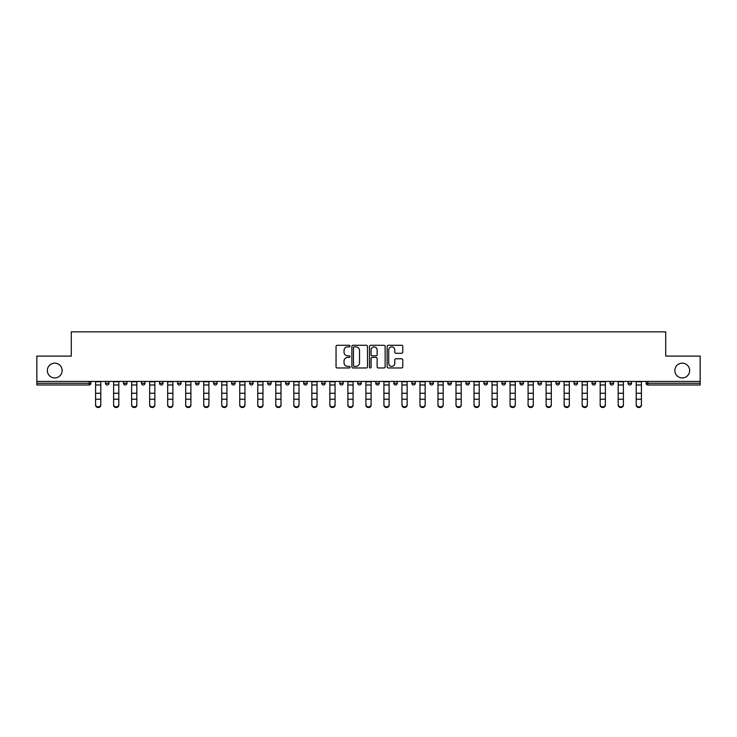 <?xml version="1.0" encoding="UTF-8"?>
<svg xmlns="http://www.w3.org/2000/svg" width="737" height="737" viewBox="0 0 737 737"><rect width="100%" height="100%" fill="white"/><g stroke="black" fill="none" stroke-linecap="round" stroke-linejoin="round"><path stroke-width="1.11" d="M62.148 370.545A7.398 7.398 0 0 1 54.759 377.943A7.398 7.398 0 0 1 47.361 370.545A7.398 7.398 0 0 1 54.759 363.148A7.398 7.398 0 0 1 62.148 370.545M689.639 370.545A7.398 7.398 0 0 1 682.241 377.943A7.398 7.398 0 0 1 674.852 370.545A7.398 7.398 0 0 1 682.241 363.148A7.398 7.398 0 0 1 689.639 370.545M350.02 346.077A0.792 0.792 0 0 0 349.227 345.285L337.178 345.285A1.133 1.133 0 0 0 336.044 346.418L336.044 366.833A1.133 1.133 0 0 0 337.178 367.966L349.227 367.966A0.792 0.792 0 0 0 350.02 367.173A0.792 0.792 0 0 0 349.227 366.381L347.661 366.381A3.63 3.63 0 0 1 344.041 362.751L344.041 361.047A3.63 3.63 0 0 1 347.661 357.417L349.227 357.417A0.792 0.792 0 0 0 350.02 356.625A0.792 0.792 0 0 0 349.227 355.833L347.661 355.833A3.63 3.63 0 0 1 344.041 352.203L344.041 350.499A3.63 3.63 0 0 1 347.661 346.878L349.227 346.878A0.792 0.792 0 0 0 350.02 346.077M401.637 353.281A1.133 1.133 0 0 0 402.77 352.148L402.77 346.418A1.133 1.133 0 0 0 401.637 345.285L388.261 345.285A1.133 1.133 0 0 0 387.128 346.418L387.128 366.833A1.133 1.133 0 0 0 388.261 367.966L401.637 367.966A1.133 1.133 0 0 0 402.77 366.833L402.77 359.914A1.133 1.133 0 0 0 401.637 358.781L395.907 358.781A1.133 1.133 0 0 0 394.774 359.914L394.774 363.341A3.031 3.031 0 0 1 391.743 366.381A3.031 3.031 0 0 1 388.712 363.341L388.712 349.909A3.031 3.031 0 0 1 391.743 346.878A3.031 3.031 0 0 1 394.774 349.909L394.774 352.148A1.133 1.133 0 0 0 395.907 353.281L401.637 353.281M36.85 381.407L36.85 356.109L71.277 356.109L71.277 331.843L665.723 331.843L665.723 356.109L700.15 356.109L700.15 381.407L36.85 381.407L36.85 383.249L89.177 383.249L89.177 381.407M367.505 346.418A1.133 1.133 0 0 0 366.372 345.285L352.995 345.285A1.133 1.133 0 0 0 351.862 346.418L351.862 366.833A1.133 1.133 0 0 0 352.995 367.966L366.372 367.966A1.133 1.133 0 0 0 367.505 366.833L367.505 346.418M370.628 345.285L384.005 345.285A1.133 1.133 0 0 1 385.138 346.418L385.138 366.833A1.133 1.133 0 0 1 384.005 367.966L378.284 367.966A1.133 1.133 0 0 1 377.141 366.833L377.141 358.55A1.133 1.133 0 0 0 376.008 357.417L372.213 357.417A1.133 1.133 0 0 0 371.079 358.55L371.079 367.173A0.792 0.792 0 0 1 370.287 367.966A0.792 0.792 0 0 1 369.495 367.173L369.495 346.418A1.133 1.133 0 0 1 370.628 345.285M89.177 384.981A1.732 1.732 0 0 0 90.909 383.249L89.177 383.249L89.177 384.981A1.732 1.732 0 0 0 90.909 383.249L90.909 381.407L90.909 383.249A1.732 1.732 0 0 1 89.177 384.981L36.85 384.981L36.85 383.249M700.15 381.407L700.15 384.981L647.823 384.981A1.732 1.732 0 0 1 646.091 383.249L646.091 381.407M105.465 383.249A1.732 1.732 0 0 0 107.197 384.981A1.732 1.732 0 0 0 108.929 383.249A1.732 1.732 0 0 1 107.197 384.981A1.732 1.732 0 0 0 108.929 383.249L108.929 381.407L108.929 383.249L105.465 383.249A1.732 1.732 0 0 0 107.197 384.981A1.732 1.732 0 0 1 105.465 383.249L105.465 381.407M123.484 381.407L123.484 383.249L123.484 381.407M126.957 381.407L126.957 383.249A1.732 1.732 0 0 1 125.216 384.981A1.732 1.732 0 0 1 123.484 383.249A1.732 1.732 0 0 0 125.216 384.981A1.732 1.732 0 0 0 126.957 383.249A1.732 1.732 0 0 1 125.216 384.981A1.732 1.732 0 0 1 123.484 383.249L126.957 383.249M141.513 383.249A1.732 1.732 0 0 0 143.245 384.981A1.732 1.732 0 0 0 144.977 383.249A1.732 1.732 0 0 1 143.245 384.981A1.732 1.732 0 0 0 144.977 383.249L144.977 381.407L144.977 383.249L141.513 383.249A1.732 1.732 0 0 0 143.245 384.981A1.732 1.732 0 0 1 141.513 383.249L141.513 381.407M159.533 381.407L159.533 383.249L159.533 381.407M162.997 381.407L162.997 383.249L162.997 381.407M177.553 383.249A1.732 1.732 0 0 0 179.284 384.981A1.732 1.732 0 0 0 181.016 383.249A1.732 1.732 0 0 1 179.284 384.981A1.732 1.732 0 0 0 181.016 383.249L181.016 381.407L181.016 383.249L177.553 383.249A1.732 1.732 0 0 0 179.284 384.981A1.732 1.732 0 0 1 177.553 383.249L177.553 381.407M199.036 381.407L199.036 383.249A1.732 1.732 0 0 1 197.304 384.981A1.732 1.732 0 0 1 195.572 383.249L195.572 381.407M215.324 384.981A1.732 1.732 0 0 0 217.056 383.249L217.056 381.407L217.056 383.249A1.732 1.732 0 0 1 215.324 384.981A1.732 1.732 0 0 1 213.592 383.249L213.592 381.407M235.075 381.407L235.075 383.249A1.732 1.732 0 0 1 233.343 384.981A1.732 1.732 0 0 1 231.611 383.249L231.611 381.407M253.095 381.407L253.095 383.249A1.732 1.732 0 0 1 251.363 384.981A1.732 1.732 0 0 1 249.631 383.249L249.631 381.407M269.383 384.981A1.732 1.732 0 0 0 271.115 383.249L271.115 381.407L271.115 383.249A1.732 1.732 0 0 1 269.383 384.981A1.732 1.732 0 0 1 267.651 383.249L267.651 381.407M289.144 381.407L289.144 383.249A1.732 1.732 0 0 1 287.402 384.981A1.732 1.732 0 0 1 285.67 383.249L285.67 381.407M303.699 381.407L303.699 383.249L303.699 381.407M307.163 381.407L307.163 383.249A1.732 1.732 0 0 1 305.431 384.981A1.732 1.732 0 0 1 303.699 383.249L307.163 383.249A1.732 1.732 0 0 1 305.431 384.981M325.183 381.407L325.183 383.249L321.719 383.249A1.732 1.732 0 0 0 323.451 384.981A1.732 1.732 0 0 1 321.719 383.249L321.719 381.407M341.471 384.981A1.732 1.732 0 0 0 343.202 383.249L343.202 381.407L343.202 383.249A1.732 1.732 0 0 1 341.471 384.981A1.732 1.732 0 0 1 339.739 383.249L339.739 381.407M361.222 381.407L361.222 383.249A1.732 1.732 0 0 1 359.49 384.981A1.732 1.732 0 0 1 357.758 383.249L357.758 381.407M379.242 381.407L379.242 383.249A1.732 1.732 0 0 1 377.51 384.981A1.732 1.732 0 0 1 375.778 383.249L375.778 381.407M397.261 381.407L397.261 383.249A1.732 1.732 0 0 1 395.529 384.981A1.732 1.732 0 0 1 393.798 383.249L393.798 381.407M411.817 383.249L415.281 383.249A1.732 1.732 0 0 1 413.549 384.981A1.732 1.732 0 0 0 415.281 383.249L415.281 381.407L415.281 383.249A1.732 1.732 0 0 1 413.549 384.981A1.732 1.732 0 0 1 411.817 383.249L411.817 381.407M433.301 381.407L433.301 383.249A1.732 1.732 0 0 1 431.569 384.981A1.732 1.732 0 0 1 429.837 383.249L429.837 381.407M447.856 381.407L447.856 383.249L447.856 381.407M451.33 381.407L451.33 383.249L451.33 381.407M465.885 381.407L465.885 383.249L465.885 381.407M469.349 381.407L469.349 383.249A1.732 1.732 0 0 1 467.617 384.981A1.732 1.732 0 0 1 465.885 383.249L469.349 383.249A1.732 1.732 0 0 1 467.617 384.981M483.905 381.407L483.905 383.249L483.905 381.407M487.369 381.407L487.369 383.249L487.369 381.407M501.925 381.407L501.925 383.249L501.925 381.407M505.389 381.407L505.389 383.249A1.732 1.732 0 0 1 503.657 384.981A1.732 1.732 0 0 1 501.925 383.249A1.732 1.732 0 0 0 503.657 384.981A1.732 1.732 0 0 0 505.389 383.249A1.732 1.732 0 0 1 503.657 384.981A1.732 1.732 0 0 1 501.925 383.249L505.389 383.249M523.408 381.407L523.408 383.249A1.732 1.732 0 0 1 521.676 384.981A1.732 1.732 0 0 1 519.944 383.249L519.944 381.407M541.428 381.407L541.428 383.249L537.964 383.249A1.732 1.732 0 0 0 539.696 384.981A1.732 1.732 0 0 1 537.964 383.249L537.964 381.407M559.447 381.407L559.447 383.249A1.732 1.732 0 0 1 557.716 384.981A1.732 1.732 0 0 1 555.984 383.249L555.984 381.407M574.003 381.407L574.003 383.249L574.003 381.407M577.467 381.407L577.467 383.249A1.732 1.732 0 0 1 575.735 384.981A1.732 1.732 0 0 1 574.003 383.249A1.732 1.732 0 0 0 575.735 384.981A1.732 1.732 0 0 1 574.003 383.249L577.467 383.249A1.732 1.732 0 0 1 575.735 384.981M595.487 381.407L595.487 383.249A1.732 1.732 0 0 1 593.755 384.981A1.732 1.732 0 0 1 592.023 383.249L592.023 381.407M613.516 381.407L613.516 383.249L610.043 383.249A1.732 1.732 0 0 0 611.784 384.981A1.732 1.732 0 0 1 610.043 383.249L610.043 381.407M631.535 381.407L631.535 383.249A1.732 1.732 0 0 1 629.803 384.981A1.732 1.732 0 0 1 628.071 383.249L628.071 381.407M161.265 384.981A1.732 1.732 0 0 1 159.533 383.249A1.732 1.732 0 0 0 161.265 384.981A1.732 1.732 0 0 0 162.997 383.249A1.732 1.732 0 0 1 161.265 384.981A1.732 1.732 0 0 1 159.533 383.249L162.997 383.249A1.732 1.732 0 0 1 161.265 384.981M323.451 384.981A1.732 1.732 0 0 0 325.183 383.249A1.732 1.732 0 0 1 323.451 384.981A1.732 1.732 0 0 1 321.719 383.249M449.598 384.981A1.732 1.732 0 0 1 447.856 383.249L451.33 383.249A1.732 1.732 0 0 1 449.598 384.981A1.732 1.732 0 0 0 451.33 383.249A1.732 1.732 0 0 1 449.598 384.981M485.637 384.981A1.732 1.732 0 0 1 483.905 383.249A1.732 1.732 0 0 0 485.637 384.981A1.732 1.732 0 0 0 487.369 383.249A1.732 1.732 0 0 1 485.637 384.981A1.732 1.732 0 0 1 483.905 383.249L487.369 383.249M539.696 384.981A1.732 1.732 0 0 0 541.428 383.249A1.732 1.732 0 0 1 539.696 384.981A1.732 1.732 0 0 1 537.964 383.249M611.784 384.981A1.732 1.732 0 0 0 613.516 383.249A1.732 1.732 0 0 1 611.784 384.981A1.732 1.732 0 0 1 610.043 383.249M647.823 381.407L647.823 384.981A1.732 1.732 0 0 1 646.091 383.249L700.15 383.249M354.239 346.878A0.792 0.792 0 0 0 353.447 347.671L353.447 365.58A0.792 0.792 0 0 0 354.239 366.381L355.888 366.381A3.63 3.63 0 0 0 359.518 362.751L359.518 350.499A3.63 3.63 0 0 0 355.888 346.878L354.239 346.878M377.141 349.964A3.031 3.031 0 0 0 374.11 346.934A3.031 3.031 0 0 0 371.079 349.964L371.079 354.7A1.133 1.133 0 0 0 372.213 355.833L376.008 355.833A1.133 1.133 0 0 0 377.141 354.7L377.141 349.964M95.589 399.85L95.589 404.521A2.598 2.358 0 0 0 100.785 404.521L100.785 405.157A2.598 2.358 180 0 1 95.589 405.157M100.785 404.521L100.785 381.407M95.589 404.521L95.589 381.407M113.609 399.85L113.609 404.521A2.598 2.358 0 0 0 116.206 406.879A2.598 2.358 0 0 0 118.814 404.521L118.814 405.157A2.598 2.358 180 0 1 116.206 407.515A2.598 2.358 180 0 1 113.609 405.157M131.628 399.85L131.628 404.521A2.598 2.358 0 0 0 134.235 406.879A2.598 2.358 0 0 0 136.833 404.521L136.833 405.157A2.598 2.358 180 0 1 134.235 407.515A2.598 2.358 180 0 1 131.628 405.157M149.657 399.85L149.657 404.521A2.598 2.358 0 0 0 154.853 404.521L154.853 405.157A2.598 2.358 180 0 1 149.657 405.157M167.677 399.85L167.677 404.521A2.598 2.358 0 0 0 172.873 404.521L172.873 405.157A2.598 2.358 180 0 1 167.677 405.157M185.696 399.85L185.696 404.521A2.598 2.358 0 0 0 190.892 404.521L190.892 405.157A2.598 2.358 180 0 1 185.696 405.157M118.814 404.521L118.814 381.407M113.609 404.521L113.609 381.407M136.833 404.521L136.833 381.407M131.628 404.521L131.628 381.407M154.853 404.521L154.853 381.407M149.657 404.521L149.657 381.407M172.873 404.521L172.873 381.407M167.677 404.521L167.677 381.407M190.892 404.521L190.892 381.407M185.696 404.521L185.696 381.407M203.716 399.85L203.716 404.521A2.598 2.358 0 0 0 208.912 404.521L208.912 405.157A2.598 2.358 180 0 1 203.716 405.157M208.912 404.521L208.912 381.407M203.716 404.521L203.716 381.407M221.736 399.85L221.736 404.521A2.598 2.358 0 0 0 226.932 404.521L226.932 405.157A2.598 2.358 180 0 1 221.736 405.157M226.932 404.521L226.932 381.407M221.736 404.521L221.736 381.407M239.755 399.85L239.755 404.521A2.598 2.358 0 0 0 244.951 404.521L244.951 405.157A2.598 2.358 180 0 1 239.755 405.157M244.951 404.521L244.951 381.407M239.755 404.521L239.755 381.407M257.775 399.85L257.775 404.521A2.598 2.358 0 0 0 262.971 404.521L262.971 405.157A2.598 2.358 180 0 1 257.775 405.157M262.971 404.521L262.971 381.407M257.775 404.521L257.775 381.407M275.795 399.85L275.795 404.521A2.598 2.358 0 0 0 278.393 406.879A2.598 2.358 0 0 0 281 404.521L281 405.157A2.598 2.358 180 0 1 278.393 407.515A2.598 2.358 180 0 1 275.795 405.157M281 404.521L281 381.407M275.795 404.521L275.795 381.407M293.814 399.85L293.814 404.521A2.598 2.358 0 0 0 296.421 406.879A2.598 2.358 0 0 0 299.019 404.521L299.019 405.157A2.598 2.358 180 0 1 296.421 407.515A2.598 2.358 180 0 1 293.814 405.157M299.019 404.521L299.019 381.407M293.814 404.521L293.814 381.407M311.843 399.85L311.843 404.521A2.598 2.358 0 0 0 317.039 404.521L317.039 405.157A2.598 2.358 180 0 1 311.843 405.157M317.039 404.521L317.039 381.407M311.843 404.521L311.843 381.407M329.863 399.85L329.863 404.521A2.598 2.358 0 0 0 335.059 404.521L335.059 405.157A2.598 2.358 180 0 1 329.863 405.157M335.059 404.521L335.059 381.407M329.863 404.521L329.863 381.407M347.882 399.85L347.882 404.521A2.598 2.358 0 0 0 353.078 404.521L353.078 405.157A2.598 2.358 180 0 1 347.882 405.157M353.078 404.521L353.078 381.407M347.882 404.521L347.882 381.407M365.902 399.85L365.902 404.521A2.598 2.358 0 0 0 371.098 404.521L371.098 405.157A2.598 2.358 180 0 1 365.902 405.157M371.098 405.157L371.098 381.407M365.902 404.521L365.902 381.407M383.922 399.85L383.922 404.521A2.598 2.358 0 0 0 389.118 404.521L389.118 405.157A2.598 2.358 180 0 1 383.922 405.157M389.118 404.521L389.118 381.407M383.922 404.521L383.922 381.407M401.941 399.85L401.941 404.521A2.598 2.358 0 0 0 407.137 404.521L407.137 405.157A2.598 2.358 180 0 1 401.941 405.157M407.137 404.521L407.137 381.407M401.941 404.521L401.941 381.407M419.961 399.85L419.961 404.521A2.598 2.358 0 0 0 425.157 404.521L425.157 405.157A2.598 2.358 180 0 1 419.961 405.157M425.157 405.157L425.157 381.407M419.961 404.521L419.961 381.407M437.981 399.85L437.981 404.521A2.598 2.358 0 0 0 440.579 406.879A2.598 2.358 0 0 0 443.186 404.521L443.186 405.157A2.598 2.358 180 0 1 440.579 407.515A2.598 2.358 180 0 1 437.981 405.157M443.186 405.157L443.186 381.407M437.981 404.521L437.981 381.407M456 399.85L456 404.521A2.598 2.358 0 0 0 458.607 406.879A2.598 2.358 0 0 0 461.205 404.521L461.205 405.157A2.598 2.358 180 0 1 458.607 407.515A2.598 2.358 180 0 1 456 405.157M461.205 404.521L461.205 381.407M456 404.521L456 381.407M474.029 399.85L474.029 404.521A2.598 2.358 0 0 0 479.225 404.521L479.225 405.157A2.598 2.358 180 0 1 474.029 405.157M479.225 404.521L479.225 381.407M474.029 404.521L474.029 381.407M492.049 399.85L492.049 404.521A2.598 2.358 0 0 0 497.245 404.521L497.245 405.157A2.598 2.358 180 0 1 492.049 405.157M497.245 404.521L497.245 381.407M492.049 404.521L492.049 381.407M510.068 399.85L510.068 404.521A2.598 2.358 0 0 0 515.264 404.521L515.264 405.157A2.598 2.358 180 0 1 510.068 405.157M515.264 404.521L515.264 381.407M510.068 404.521L510.068 381.407M528.088 399.85L528.088 404.521A2.598 2.358 0 0 0 533.284 404.521L533.284 405.157A2.598 2.358 180 0 1 528.088 405.157M533.284 404.521L533.284 381.407M528.088 404.521L528.088 381.407M546.108 399.85L546.108 404.521A2.598 2.358 0 0 0 551.304 404.521L551.304 405.157A2.598 2.358 180 0 1 546.108 405.157M551.304 405.157L551.304 381.407M546.108 404.521L546.108 381.407M564.127 399.85L564.127 404.521A2.598 2.358 0 0 0 569.323 404.521L569.323 405.157A2.598 2.358 180 0 1 564.127 405.157M569.323 404.521L569.323 381.407M564.127 404.521L564.127 381.407M582.147 399.85L582.147 404.521A2.598 2.358 0 0 0 587.343 404.521L587.343 405.157A2.598 2.358 180 0 1 582.147 405.157M587.343 404.521L587.343 381.407M582.147 404.521L582.147 381.407M600.167 399.85L600.167 404.521A2.598 2.358 0 0 0 602.765 406.879A2.598 2.358 0 0 0 605.372 404.521L605.372 405.157A2.598 2.358 180 0 1 602.765 407.515A2.598 2.358 180 0 1 600.167 405.157M605.372 404.521L605.372 381.407M600.167 404.521L600.167 381.407M618.186 399.85L618.186 404.521A2.598 2.358 0 0 0 620.794 406.879A2.598 2.358 0 0 0 623.391 404.521L623.391 405.157A2.598 2.358 180 0 1 620.794 407.515A2.598 2.358 180 0 1 618.186 405.157M623.391 404.521L623.391 381.407M618.186 404.521L618.186 381.407M636.215 399.85L636.215 404.521A2.598 2.358 0 0 0 641.411 404.521L641.411 405.157A2.598 2.358 180 0 1 636.215 405.157M641.411 404.521L641.411 381.407M636.215 404.521L636.215 381.407M197.304 384.981A1.732 1.732 0 0 0 199.036 383.249L195.572 383.249M217.056 383.249L213.592 383.249M233.343 384.981A1.732 1.732 0 0 0 235.075 383.249L231.611 383.249M251.363 384.981A1.732 1.732 0 0 0 253.095 383.249L249.631 383.249M271.115 383.249L267.651 383.249M287.402 384.981A1.732 1.732 0 0 0 289.144 383.249L285.67 383.249M343.202 383.249L339.739 383.249M359.49 384.981A1.732 1.732 0 0 0 361.222 383.249L357.758 383.249M377.51 384.981A1.732 1.732 0 0 0 379.242 383.249L375.778 383.249M395.529 384.981A1.732 1.732 0 0 0 397.261 383.249L393.798 383.249M431.569 384.981A1.732 1.732 0 0 0 433.301 383.249L429.837 383.249M521.676 384.981A1.732 1.732 0 0 0 523.408 383.249L519.944 383.249M557.716 384.981A1.732 1.732 0 0 0 559.447 383.249L555.984 383.249M593.755 384.981A1.732 1.732 0 0 0 595.487 383.249L592.023 383.249M629.803 384.981A1.732 1.732 0 0 0 631.535 383.249L628.071 383.249M647.823 384.981A1.732 1.732 0 0 1 646.091 383.249M95.589 393.254L100.785 393.254M95.589 399.214L100.785 399.214M95.589 384.981L100.785 384.981M95.589 381.757L100.785 381.757M113.609 393.254L118.814 393.254M113.609 399.214L118.814 399.214M113.609 384.981L118.814 384.981M113.609 381.757L118.814 381.757M131.628 393.254L136.833 393.254M131.628 399.214L136.833 399.214M131.628 384.981L136.833 384.981M131.628 381.757L136.833 381.757M149.657 393.254L154.853 393.254M149.657 399.214L154.853 399.214M149.657 384.981L154.853 384.981M149.657 381.757L154.853 381.757M167.677 393.254L172.873 393.254M167.677 399.214L172.873 399.214M167.677 384.981L172.873 384.981M167.677 381.757L172.873 381.757M185.696 393.254L190.892 393.254M185.696 399.214L190.892 399.214M185.696 384.981L190.892 384.981M185.696 381.757L190.892 381.757M203.716 393.254L208.912 393.254M203.716 399.214L208.912 399.214M203.716 384.981L208.912 384.981M203.716 381.757L208.912 381.757M221.736 393.254L226.932 393.254M221.736 399.214L226.932 399.214M221.736 384.981L226.932 384.981M221.736 381.757L226.932 381.757M239.755 393.254L244.951 393.254M239.755 399.214L244.951 399.214M239.755 384.981L244.951 384.981M239.755 381.757L244.951 381.757M257.775 393.254L262.971 393.254M257.775 399.214L262.971 399.214M257.775 384.981L262.971 384.981M257.775 381.757L262.971 381.757M275.795 393.254L281 393.254M275.795 399.214L281 399.214M275.795 384.981L281 384.981M275.795 381.757L281 381.757M293.814 393.254L299.019 393.254M293.814 399.214L299.019 399.214M293.814 384.981L299.019 384.981M293.814 381.757L299.019 381.757M311.843 393.254L317.039 393.254M311.843 399.214L317.039 399.214M311.843 384.981L317.039 384.981M311.843 381.757L317.039 381.757M329.863 393.254L335.059 393.254M329.863 399.214L335.059 399.214M329.863 384.981L335.059 384.981M329.863 381.757L335.059 381.757M347.882 393.254L353.078 393.254M347.882 399.214L353.078 399.214M347.882 384.981L353.078 384.981M347.882 381.757L353.078 381.757M365.902 393.254L371.098 393.254M365.902 399.214L371.098 399.214M365.902 384.981L371.098 384.981M365.902 381.757L371.098 381.757M383.922 393.254L389.118 393.254M383.922 399.214L389.118 399.214M383.922 384.981L389.118 384.981M383.922 381.757L389.118 381.757M401.941 393.254L407.137 393.254M401.941 399.214L407.137 399.214M401.941 384.981L407.137 384.981M401.941 381.757L407.137 381.757M419.961 393.254L425.157 393.254M419.961 399.214L425.157 399.214M419.961 384.981L425.157 384.981M419.961 381.757L425.157 381.757M437.981 393.254L443.186 393.254M437.981 399.214L443.186 399.214M437.981 384.981L443.186 384.981M437.981 381.757L443.186 381.757M456 393.254L461.205 393.254M456 399.214L461.205 399.214M456 384.981L461.205 384.981M456 381.757L461.205 381.757M474.029 393.254L479.225 393.254M474.029 399.214L479.225 399.214M474.029 384.981L479.225 384.981M474.029 381.757L479.225 381.757M492.049 393.254L497.245 393.254M492.049 399.214L497.245 399.214M492.049 384.981L497.245 384.981M492.049 381.757L497.245 381.757M510.068 393.254L515.264 393.254M510.068 399.214L515.264 399.214M510.068 384.981L515.264 384.981M510.068 381.757L515.264 381.757M528.088 393.254L533.284 393.254M528.088 399.214L533.284 399.214M528.088 384.981L533.284 384.981M528.088 381.757L533.284 381.757M546.108 393.254L551.304 393.254M546.108 399.214L551.304 399.214M546.108 384.981L551.304 384.981M546.108 381.757L551.304 381.757M564.127 393.254L569.323 393.254M564.127 399.214L569.323 399.214M564.127 384.981L569.323 384.981M564.127 381.757L569.323 381.757M582.147 393.254L587.343 393.254M582.147 399.214L587.343 399.214M582.147 384.981L587.343 384.981M582.147 381.757L587.343 381.757M600.167 393.254L605.372 393.254M600.167 399.214L605.372 399.214M600.167 384.981L605.372 384.981M600.167 381.757L605.372 381.757M618.186 393.254L623.391 393.254M618.186 399.214L623.391 399.214M618.186 384.981L623.391 384.981M618.186 381.757L623.391 381.757M636.215 393.254L641.411 393.254M636.215 399.214L641.411 399.214M636.215 384.981L641.411 384.981M636.215 381.757L641.411 381.757"/></g></svg>
